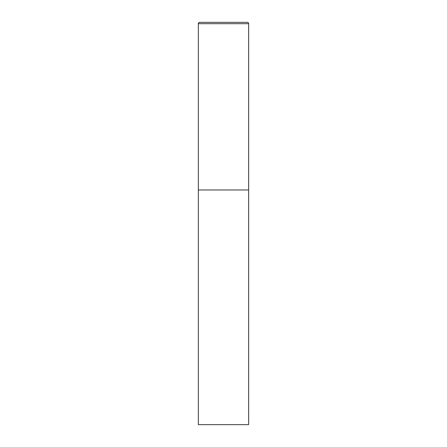 <?xml version="1.0" encoding="UTF-8"?>
<svg xmlns="http://www.w3.org/2000/svg" width="447" height="447" viewBox="0 0 447 447"><rect width="100%" height="100%" fill="white"/><g stroke="black" fill="none" stroke-linecap="round" stroke-linejoin="round"><path stroke-width="0.34" stroke-dasharray="2.23 1.68" d="M247.303 22.35L199.697 22.35M248.644 189.975L198.356 189.975L248.644 189.975M198.356 424.65L248.644 424.65M248.644 23.691L198.356 23.691"/><path stroke-width="0.67" d="M198.356 23.691L198.356 424.65L248.644 424.65L248.644 189.975L198.356 189.975L248.644 189.975L248.644 23.691A1.341 1.341 0 0 0 247.303 22.35L199.697 22.35A1.341 1.341 0 0 0 198.356 23.691L248.644 23.691"/></g></svg>
